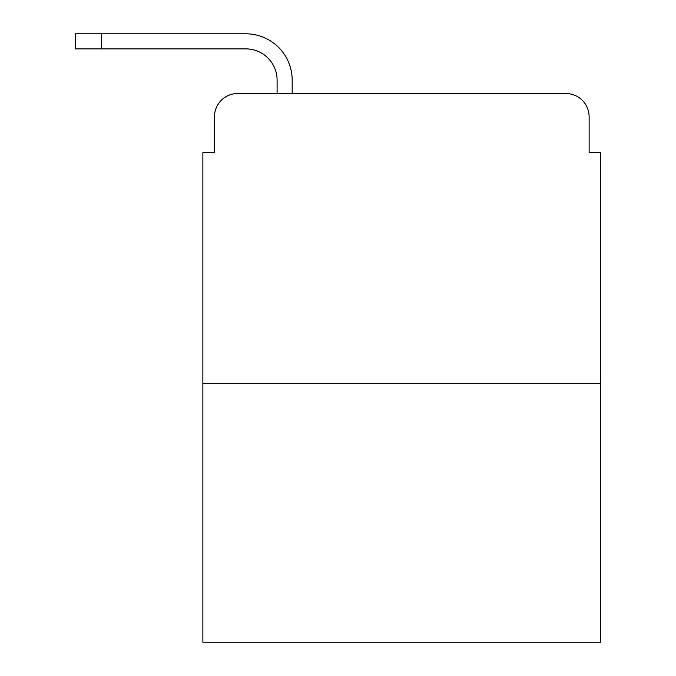 <?xml version="1.0" encoding="UTF-8"?>
<svg xmlns="http://www.w3.org/2000/svg" width="676" height="676" viewBox="0 0 676 676"><rect width="100%" height="100%" fill="white"/><g stroke="black" fill="none" stroke-linecap="round" stroke-linejoin="round"><path stroke-width="1.01" d="M214.461 116.737L214.461 152.7L214.461 116.737A23.195 23.195 0 0 1 237.665 93.541L277.101 93.541L277.101 80.199A31.316 31.316 0 0 0 245.785 48.883L75.273 48.883L75.273 33.8L245.785 33.8A46.399 46.399 0 0 1 292.184 80.199L292.184 93.541L565.93 93.541L237.665 93.541M600.727 383.529L202.868 383.529L202.868 642.2L600.727 642.2L600.727 152.7L589.134 152.7L589.134 116.737A23.195 23.195 0 0 0 565.93 93.541M202.868 383.529L202.868 152.7L214.461 152.7M589.134 152.7L589.134 116.737M277.101 80.199A31.316 31.316 0 0 0 245.785 48.883A31.316 31.316 0 0 1 277.101 80.199A31.316 31.316 0 0 0 245.785 48.883A31.316 31.316 0 0 1 277.101 80.199A31.316 31.316 0 0 0 245.785 48.883A31.316 31.316 0 0 1 277.101 80.199A31.316 31.316 0 0 0 245.785 48.883A31.316 31.316 0 0 1 277.101 80.199A31.316 31.316 0 0 0 245.785 48.883A31.316 31.316 0 0 1 277.101 80.199A31.316 31.316 0 0 0 245.785 48.883A31.316 31.316 0 0 1 277.101 80.199A31.316 31.316 0 0 0 245.785 48.883A31.316 31.316 0 0 1 277.101 80.199A31.316 31.316 0 0 0 245.785 48.883A31.316 31.316 0 0 1 277.101 80.199A31.316 31.316 0 0 0 245.785 48.883A31.316 31.316 0 0 1 277.101 80.199A31.316 31.316 0 0 0 245.785 48.883A31.316 31.316 0 0 1 277.101 80.199M101.366 33.8L245.785 33.8L101.366 33.8L245.785 33.8L101.366 33.8L245.785 33.8L101.366 33.8L245.785 33.8L101.366 33.8L245.785 33.8L101.366 33.8L245.785 33.8L101.366 33.8L245.785 33.8L101.366 33.8L245.785 33.8L101.366 33.8L245.785 33.8L101.366 33.8L245.785 33.8L101.366 33.8L101.366 48.883"/></g></svg>
